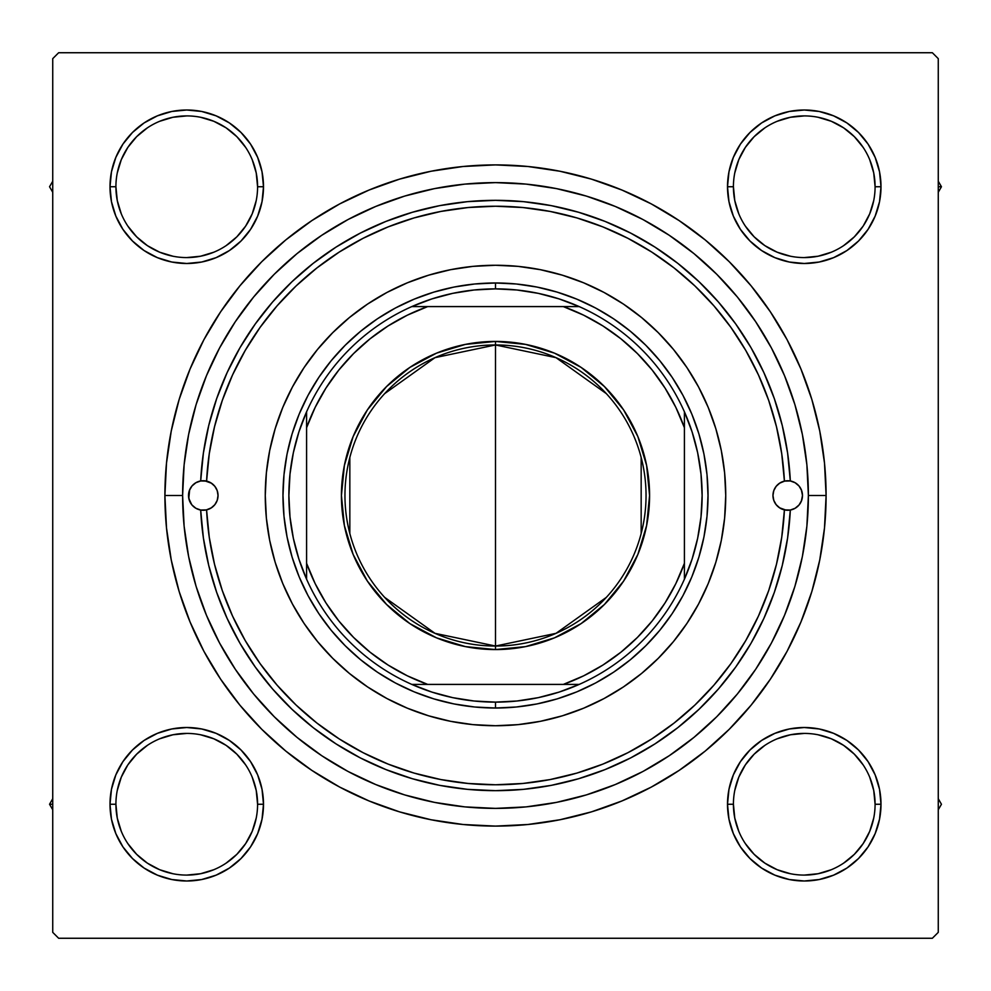 <?xml version="1.0" encoding="UTF-8"?>
<svg xmlns="http://www.w3.org/2000/svg" width="991" height="991" viewBox="0 0 991 991"><rect width="100%" height="100%" fill="white"/><g stroke="black" fill="none" stroke-linecap="round" stroke-linejoin="round"><path stroke-width="1.49" d="M171.777 728.98L157.383 733.352L171.777 728.98L157.383 733.352L144.104 740.438L132.484 749.989L122.934 761.621L115.848 774.888L111.475 789.282L110.001 804.258L111.475 819.223L115.848 833.617L122.934 846.896L132.484 858.516L144.104 868.066L157.383 875.152L171.777 879.525L186.742 880.999L201.718 879.525L216.112 875.152L229.379 868.066L241.011 858.516L250.562 846.896L257.648 833.617L262.02 819.223L263.495 804.258L262.02 789.282L257.648 774.888L250.562 761.621L241.011 749.989L229.379 740.438L216.112 733.352L201.718 728.98L186.742 727.505L171.777 728.98L157.383 733.352L144.104 740.438L132.484 749.989L122.934 761.621L115.848 774.888L111.475 789.282L110.001 804.258L115.91 804.258A70.844 70.844 0 0 0 186.742 875.09A70.844 70.844 0 0 0 257.586 804.258A70.844 70.844 0 0 0 186.742 733.414A70.844 70.844 0 0 0 115.91 804.258L110.001 804.258A76.741 76.741 0 0 1 186.742 727.505A76.741 76.741 0 0 1 263.495 804.258L257.586 804.258A70.844 70.844 0 0 1 186.742 875.09A70.844 70.844 0 0 1 115.91 804.258A70.844 70.844 0 0 1 186.742 733.414A70.844 70.844 0 0 1 257.586 804.258L256.223 790.434L252.197 777.142M115.848 157.383L111.475 171.777L115.848 157.383L111.475 171.777L110.001 186.742L111.475 201.718L115.848 216.112L122.934 229.379L132.484 241.011L144.104 250.562L157.383 257.648L171.777 262.02L186.742 263.495L201.718 262.02L216.112 257.648L229.379 250.562L241.011 241.011L250.562 229.379L257.648 216.112L262.02 201.718L263.495 186.742L262.02 171.777L257.648 157.383L250.562 144.104L241.011 132.484L229.379 122.934L216.112 115.848L201.718 111.475L186.742 110.001L171.777 111.475L157.383 115.848L144.104 122.934L132.484 132.484L122.934 144.104L115.848 157.383L111.475 171.777L110.001 186.742L115.91 186.742A70.844 70.844 0 0 0 186.742 257.586A70.844 70.844 0 0 0 257.586 186.742A70.844 70.844 0 0 0 186.742 115.91A70.844 70.844 0 0 0 115.91 186.742L110.001 186.742A76.741 76.741 0 0 1 186.742 110.001A76.741 76.741 0 0 1 263.495 186.742L257.586 186.742A70.844 70.844 0 0 1 186.742 257.586A70.844 70.844 0 0 1 115.91 186.742A70.844 70.844 0 0 1 186.742 115.91A70.844 70.844 0 0 1 257.586 186.742L256.223 172.929L252.197 159.638M819.223 262.02L833.617 257.648L819.223 262.02L833.617 257.648L846.896 250.562L858.516 241.011L868.066 229.379L875.152 216.112L879.525 201.718L880.999 186.742A76.741 76.741 0 0 1 804.258 263.495A76.741 76.741 0 0 1 727.505 186.742L728.98 201.718L733.352 216.112L740.438 229.379L749.989 241.011L761.621 250.562L774.888 257.648L789.282 262.02L804.258 263.495L819.223 262.02L833.617 257.648L846.896 250.562L858.516 241.011L868.066 229.379L875.152 216.112L879.525 201.718L880.999 186.742L879.525 171.777L875.152 157.383L868.066 144.104L858.516 132.484L846.896 122.934L833.617 115.848L819.223 111.475L804.258 110.001L789.282 111.475L774.888 115.848L761.621 122.934L749.989 132.484L740.438 144.104L733.352 157.383L728.98 171.777L727.505 186.742L733.414 186.742A70.844 70.844 0 0 0 804.258 257.586A70.844 70.844 0 0 0 875.09 186.742A70.844 70.844 0 0 0 804.258 115.91A70.844 70.844 0 0 0 733.414 186.742L727.505 186.742A76.741 76.741 0 0 1 804.258 110.001A76.741 76.741 0 0 1 880.999 186.742L875.09 186.742A70.844 70.844 0 0 1 804.258 257.586A70.844 70.844 0 0 1 733.414 186.742A70.844 70.844 0 0 1 804.258 115.91A70.844 70.844 0 0 1 875.09 186.742L873.728 172.929L869.702 159.638M875.152 833.617L879.525 819.223L875.152 833.617L879.525 819.223L880.999 804.258A76.741 76.741 0 0 1 804.258 880.999A76.741 76.741 0 0 1 727.505 804.258L728.98 819.223L733.352 833.617L740.438 846.896L749.989 858.516L761.621 868.066L774.888 875.152L789.282 879.525L804.258 880.999L819.223 879.525L833.617 875.152L846.896 868.066L858.516 858.516L868.066 846.896L875.152 833.617L879.525 819.223L880.999 804.258L879.525 789.282L875.152 774.888L868.066 761.621L858.516 749.989L846.896 740.438L833.617 733.352L819.223 728.98L804.258 727.505L789.282 728.98L774.888 733.352L761.621 740.438L749.989 749.989L740.438 761.621L733.352 774.888L728.98 789.282L727.505 804.258L733.414 804.258A70.844 70.844 0 0 0 804.258 875.09A70.844 70.844 0 0 0 875.09 804.258A70.844 70.844 0 0 0 804.258 733.414A70.844 70.844 0 0 0 733.414 804.258L727.505 804.258A76.741 76.741 0 0 1 804.258 727.505A76.741 76.741 0 0 1 880.999 804.258L875.09 804.258A70.844 70.844 0 0 1 804.258 875.09A70.844 70.844 0 0 1 733.414 804.258A70.844 70.844 0 0 1 804.258 733.414A70.844 70.844 0 0 1 875.09 804.258L873.728 790.434L869.702 777.142M826.098 495.5L808.383 495.5L826.098 495.5L824.5 463.094L819.743 430.998L811.864 399.534L800.926 368.986L787.065 339.653L770.379 311.831L751.054 285.767L729.265 261.735L705.233 239.946L679.169 220.621L651.347 203.935L622.014 190.074L591.466 179.136L560.002 171.257L527.906 166.5L495.5 164.902L463.094 166.5L430.998 171.257L399.534 179.136L368.986 190.074L339.653 203.935L311.831 220.621L285.767 239.946L261.735 261.735L239.946 285.767L220.621 311.831L203.935 339.653L190.074 368.986L179.136 399.534L171.257 430.998L166.5 463.094L164.902 495.5A330.598 330.598 0 0 1 495.5 164.902A330.598 330.598 0 0 1 826.098 495.5A330.598 330.598 0 0 1 495.5 826.098A330.598 330.598 0 0 1 164.902 495.5L166.5 527.906L171.257 560.002L179.136 591.466L190.074 622.014L203.935 651.347L220.621 679.169L239.946 705.233L261.735 729.265L285.767 751.054L311.831 770.379L339.653 787.065L368.986 800.926L399.534 811.864L430.998 819.743L463.094 824.5L495.5 826.098L527.906 824.5L560.002 819.743L591.466 811.864L622.014 800.926L651.347 787.065L679.169 770.379L705.233 751.054L729.265 729.265L751.054 705.233L770.379 679.169L787.065 651.347L800.926 622.014L811.864 591.466L819.743 560.002L824.5 527.906L826.098 495.5M182.617 495.5L164.902 495.5L166.5 527.906L164.902 495.5L182.617 495.5A312.883 312.883 0 0 1 495.5 182.617A312.883 312.883 0 0 1 808.383 495.5A312.883 312.883 0 0 1 495.5 808.383A312.883 312.883 0 0 1 182.617 495.5L184.115 526.171L188.624 556.546L196.082 586.325L206.438 615.238L219.556 642.998L235.35 669.334L253.634 693.997L274.259 716.741L297.003 737.366L321.84 755.774L348.002 771.444L375.762 784.562L404.675 794.918L434.454 802.376L464.829 806.885L495.5 808.383L526.171 806.885L556.546 802.376L586.325 794.918L615.238 784.562L642.998 771.444L669.334 755.65L693.997 737.366L716.741 716.741L737.366 693.997L755.774 669.16L771.444 642.998L784.562 615.238L794.918 586.325L802.376 556.546L806.885 526.171L808.383 495.5L806.885 464.829L802.376 434.454L794.918 404.675L784.562 375.762L771.444 348.002L755.65 321.666L737.366 297.003L716.741 274.259L693.997 253.634L669.16 235.226L642.998 219.556L615.238 206.438L586.325 196.082L556.546 188.624L526.171 184.115L495.5 182.617L464.829 184.115L434.454 188.624L404.675 196.082L375.762 206.438L348.002 219.556L321.666 235.35L297.003 253.634L274.259 274.259L253.634 297.003L235.226 321.84L219.556 348.002L206.438 375.762L196.082 404.675L188.624 434.454L184.115 464.829L182.617 495.5M932.358 52.734L58.642 52.734L932.358 52.734L938.266 58.642L938.266 932.358L938.266 58.642L932.358 52.734M52.734 932.358L52.734 58.642L58.642 52.734L52.734 58.642L52.734 932.358L58.642 938.266L52.734 932.358M932.358 938.266L58.642 938.266L932.358 938.266L938.266 932.358L932.358 938.266M875.09 186.742L880.999 186.742L879.525 201.718L875.152 216.112L879.525 201.718L880.999 186.742L879.525 171.777L875.152 157.383L868.066 144.104L858.516 132.484L846.896 122.934M833.617 115.848L819.223 111.475L833.617 115.848L819.223 111.475L804.258 110.001L789.282 111.475L774.888 115.848L761.621 122.934L749.989 132.484L740.438 144.104L749.989 132.484L740.438 144.104L749.989 132.484L761.621 122.934L749.989 132.484M728.98 201.718L733.352 216.112L728.98 201.718L733.352 216.112L740.438 229.379L749.989 241.011L761.621 250.562M262.02 171.777L257.648 157.383L262.02 171.777L257.648 157.383L250.562 144.104L241.011 132.484L229.379 122.934L241.011 132.484L229.379 122.934L216.112 115.848L201.718 111.475L186.742 110.001L171.777 111.475L157.383 115.848L144.104 122.934L132.484 132.484L122.934 144.104M257.586 186.742L263.495 186.742A76.741 76.741 0 0 1 186.742 263.495A76.741 76.741 0 0 1 110.001 186.742L111.475 171.777L110.001 186.742L111.475 201.718L115.848 216.112L122.934 229.379L132.484 241.011L144.104 250.562L132.484 241.011L144.104 250.562L132.484 241.011L122.934 229.379L132.484 241.011M201.718 262.02L216.112 257.648L201.718 262.02L216.112 257.648L229.379 250.562L241.011 241.011L250.562 229.379M262.02 789.282L257.648 774.888L262.02 789.282L257.648 774.888L250.562 761.621L241.011 749.989L229.379 740.438M257.586 804.258L263.495 804.258A76.741 76.741 0 0 1 186.742 880.999A76.741 76.741 0 0 1 110.001 804.258L111.475 789.282L115.848 774.888L111.475 789.282L110.001 804.258L111.475 819.223L115.848 833.617L122.934 846.896L132.484 858.516L144.104 868.066M157.383 875.152L171.777 879.525L157.383 875.152L171.777 879.525L186.742 880.999L201.718 879.525L216.112 875.152L229.379 868.066L241.011 858.516L250.562 846.896L241.011 858.516L250.562 846.896L241.011 858.516L229.379 868.066L241.011 858.516M875.09 804.258L880.999 804.258L879.525 819.223L880.999 804.258L879.525 789.282L875.152 774.888L868.066 761.621L858.516 749.989L846.896 740.438L858.516 749.989L846.896 740.438L858.516 749.989L868.066 761.621L858.516 749.989M789.282 728.98L774.888 733.352L789.282 728.98L774.888 733.352L761.621 740.438L749.989 749.989L740.438 761.621M728.98 819.223L733.352 833.617L728.98 819.223L733.352 833.617L740.438 846.896L749.989 858.516L761.621 868.066L749.989 858.516L761.621 868.066L774.888 875.152L789.282 879.525L804.258 880.999L819.223 879.525L833.617 875.152L846.896 868.066L858.516 858.516L868.066 846.896M749.989 858.516L740.438 846.896L733.352 833.617L740.438 846.896L749.989 858.516L761.621 868.066L774.888 875.152L789.282 879.525L804.258 880.999L819.223 879.525L833.617 875.152L846.896 868.066L858.516 858.516L846.896 868.066L833.617 875.152L819.223 879.525L804.258 880.999L819.223 879.525M880.999 804.258L879.525 789.282L875.152 774.888L868.066 761.621L875.152 774.888L879.525 789.282L880.999 804.258L879.525 789.282M774.888 733.352L761.621 740.438L749.989 749.989L761.621 740.438L774.888 733.352M733.352 216.112L740.438 229.379L749.989 241.011L740.438 229.379L733.352 216.112M858.516 241.011L846.896 250.562L833.617 257.648L846.896 250.562L858.516 241.011L868.066 229.379L858.516 241.011L868.066 229.379L875.152 216.112M880.999 186.742L879.525 171.777L875.152 157.383L868.066 144.104L858.516 132.484L868.066 144.104L875.152 157.383L879.525 171.777L880.999 186.742L879.525 171.777M804.258 110.001L819.223 111.475L804.258 110.001L789.282 111.475L774.888 115.848L761.621 122.934L774.888 115.848L789.282 111.475L804.258 110.001L789.282 111.475M110.001 186.742L111.475 201.718L115.848 216.112L122.934 229.379L115.848 216.112L111.475 201.718L110.001 186.742L111.475 201.718M216.112 257.648L229.379 250.562L241.011 241.011L229.379 250.562L216.112 257.648M241.011 132.484L250.562 144.104L257.648 157.383L250.562 144.104L241.011 132.484L229.379 122.934L216.112 115.848L201.718 111.475L186.742 110.001L171.777 111.475L157.383 115.848L144.104 122.934L132.484 132.484L144.104 122.934L157.383 115.848L171.777 111.475L186.742 110.001L171.777 111.475M110.001 804.258L111.475 819.223L115.848 833.617L122.934 846.896L132.484 858.516L122.934 846.896L115.848 833.617L111.475 819.223L110.001 804.258L111.475 819.223M186.742 880.999L171.777 879.525L186.742 880.999L201.718 879.525L216.112 875.152L229.379 868.066L216.112 875.152L201.718 879.525L186.742 880.999L201.718 879.525M257.648 774.888L250.562 761.621L241.011 749.989L250.562 761.621L257.648 774.888M132.484 749.989L144.104 740.438L157.383 733.352L144.104 740.438L132.484 749.989L122.934 761.621L132.484 749.989L122.934 761.621L115.848 774.888M203.935 651.347L220.621 679.169L203.935 651.347M463.094 824.5L495.5 826.098L527.906 824.5L495.5 826.098L463.094 824.5M651.347 787.065L679.169 770.379L651.347 787.065M787.065 339.653L770.379 311.831L787.065 339.653M527.906 166.5L495.5 164.902L463.094 166.5L495.5 164.902L527.906 166.5M339.653 203.935L311.831 220.621L339.653 203.935M166.5 463.094L164.902 495.5L166.5 463.094M774.888 875.152L789.282 879.525L804.258 880.999M216.112 115.848L201.718 111.475L186.742 110.001M245.632 843.626L236.837 854.341L226.084 863.173M147.374 863.149L136.659 854.341L127.851 843.626M117.272 790.434L121.298 777.142L127.839 764.891L136.659 754.163L147.374 745.368M200.566 734.777L213.858 738.803L226.109 745.356L236.837 754.163L245.669 764.916M863.149 843.626L854.341 854.341L843.626 863.149M790.434 873.728L777.142 869.702L764.891 863.161L754.163 854.341L745.368 843.626M734.777 790.434L738.803 777.142L745.356 764.891L754.163 754.163L764.916 745.331M843.626 745.368L854.341 754.163L863.173 764.916M873.728 200.566L869.702 213.858L863.161 226.109L854.341 236.837L843.626 245.632M790.434 256.223L777.142 252.197L764.891 245.644L754.163 236.837L745.331 226.084M745.368 147.374L754.163 136.659L764.916 127.827M843.626 127.851L854.341 136.659L863.149 147.374M256.223 200.566L252.197 213.858L245.644 226.109L236.837 236.837L226.084 245.669M147.374 245.632L136.659 236.837L127.827 226.084M127.851 147.374L136.659 136.659L147.374 127.851M200.566 117.272L213.858 121.298L226.109 127.839L236.837 136.659L245.632 147.374M733.414 804.258L734.777 818.071L738.803 831.362M804.234 875.09L818.071 873.728L831.362 869.702M863.161 843.614L869.702 831.362L873.728 818.071M843.614 745.356L831.362 738.803L818.071 734.777M804.271 733.414L790.434 734.777L777.142 738.803M115.91 804.258L117.272 818.071L121.298 831.362M147.386 863.161L159.638 869.702L172.929 873.728M186.729 875.09L200.566 873.728L213.858 869.702M245.644 843.614L252.197 831.362L256.223 818.071M186.766 733.414L172.929 734.777L159.638 738.803M115.91 186.742L117.272 200.566L121.298 213.858M147.386 245.644L159.638 252.197L172.929 256.223M186.729 257.586L200.566 256.223L213.858 252.197M186.766 115.91L172.929 117.272L159.638 121.298M127.839 147.386L121.298 159.638L117.272 172.929M733.414 186.742L734.777 200.566L738.803 213.858M804.234 257.586L818.071 256.223L831.362 252.197M843.614 127.839L831.362 121.298L818.071 117.272M804.271 115.91L790.434 117.272L777.142 121.298M745.356 147.386L738.803 159.638L734.777 172.929M790.322 510.031L784.414 509.882A14.754 14.754 0 0 1 772.968 495.5A14.754 14.754 0 0 0 801.595 500.542A14.754 14.754 0 0 0 785.157 480.969A14.754 14.754 0 0 0 772.968 495.5A14.754 14.754 0 0 1 784.414 481.118L790.322 480.969A14.754 14.754 0 0 1 802.487 495.5L801.595 500.542L799.043 504.976L795.129 508.272L790.322 510.031A295.169 295.169 0 0 1 495.5 790.669A295.169 295.169 0 0 1 200.678 510.031A295.169 295.169 0 0 0 495.5 790.669A295.169 295.169 0 0 0 790.322 510.031L784.414 509.882A289.273 289.273 0 0 1 495.5 784.773A289.273 289.273 0 0 1 206.586 509.882L200.678 510.031L195.871 508.272L191.957 504.976L189.405 500.542L188.513 495.5A14.754 14.754 0 0 1 200.678 480.969L206.586 481.118A14.754 14.754 0 0 1 218.032 495.5A14.754 14.754 0 0 0 189.405 490.458A14.754 14.754 0 0 0 188.513 495.488L189.405 490.458L191.957 486.024L195.871 482.728L200.678 480.969L203.39 453.048L208.742 425.498L216.695 398.58L227.15 372.554L240.033 347.618L255.232 324.032L272.599 301.995L291.986 281.704L313.206 263.346L336.073 247.081L360.377 233.071L385.908 221.427L412.429 212.26L439.694 205.645L467.467 201.656L495.5 200.331L523.533 201.656L551.306 205.645L578.571 212.26L605.092 221.427L630.623 233.071L654.927 247.081L677.794 263.346L699.014 281.704L718.401 301.995L735.768 324.032L750.967 347.618L763.85 372.554L774.305 398.58L782.258 425.498L787.61 453.048L790.322 480.969L795.129 482.728L799.043 486.024L801.595 490.458L802.487 495.5A14.754 14.754 0 0 1 790.322 510.031L787.61 537.952L782.258 565.502L774.305 592.42L763.85 618.446L750.967 643.382L735.768 666.968L718.401 689.005L699.014 709.296L677.794 727.654L654.927 743.919L630.623 757.929L605.092 769.573L578.571 778.74L551.306 785.355L523.533 789.344L495.5 790.669L467.467 789.344L439.694 785.355L412.429 778.74L385.908 769.573L360.377 757.929L336.073 743.919L313.206 727.654L291.986 709.296L272.599 689.005L255.232 666.968L240.033 643.382L227.15 618.446L216.695 592.42L208.742 565.502L203.39 537.952L200.678 510.031A14.754 14.754 0 0 1 188.513 495.5A14.754 14.754 0 0 0 206.574 509.882L209.262 537.246L214.514 564.226L222.306 590.586L232.563 616.092L245.198 640.508L260.088 663.611L277.108 685.19L296.098 705.072L316.897 723.046L339.306 738.976L363.115 752.702L388.138 764.111L414.114 773.091L440.834 779.558L468.037 783.46L495.5 784.773L522.963 783.46L550.166 779.558L576.886 773.091L602.862 764.111L627.885 752.702L651.694 738.976L674.103 723.046L694.902 705.072L713.892 685.19L730.912 663.611L745.802 640.508L758.437 616.092L768.694 590.586L776.486 564.226L781.738 537.246L784.414 509.882L779.855 507.987L776.176 504.692L773.785 500.368L772.968 495.5L773.785 490.632L776.176 486.308L779.855 483.013L784.414 481.118L781.738 453.754L776.486 426.774L768.694 400.414L758.437 374.908L745.802 350.492L730.912 327.389L713.892 305.81L694.902 285.928L674.103 267.954L651.694 252.024L627.885 238.298L602.862 226.889L576.886 217.909L550.166 211.442L522.963 207.54L495.5 206.227L468.037 207.54L440.834 211.442L414.114 217.909L388.138 226.889L363.115 238.298L339.306 252.024L316.897 267.954L296.098 285.928L277.108 305.81L260.088 327.389L245.198 350.492L232.563 374.908L222.306 400.414L214.514 426.774L209.262 453.754L206.586 481.118L211.145 483.013L214.824 486.308L217.215 490.632L218.032 495.5L217.215 500.368L214.824 504.692L211.145 507.987L206.586 509.882A14.754 14.754 0 0 0 218.032 495.5A14.754 14.754 0 0 1 206.586 509.882L200.678 510.031M292.407 387.047A230.234 230.234 0 0 0 265.266 495.5A230.234 230.234 0 0 1 495.5 265.266A230.234 230.234 0 0 1 725.734 495.5A230.234 230.234 0 0 0 698.593 387.047M698.506 386.874A230.234 230.234 0 0 0 686.986 367.661M686.887 367.512A230.234 230.234 0 0 0 673.595 349.588M673.36 349.29A230.234 230.234 0 0 0 495.587 265.266M495.413 265.266A230.234 230.234 0 0 0 317.64 349.29M317.405 349.588A230.234 230.234 0 0 0 304.113 367.512M304.014 367.661A230.234 230.234 0 0 0 292.494 386.874M794.918 404.675L784.562 375.762L794.918 404.675M404.675 196.082L375.762 206.438L404.675 196.082M196.082 586.325L206.438 615.238L196.082 586.325M586.325 794.918L615.238 784.562L586.325 794.918M200.678 480.969A295.169 295.169 0 0 1 495.5 200.331A295.169 295.169 0 0 1 790.322 480.969A295.169 295.169 0 0 0 495.5 200.331A295.169 295.169 0 0 0 200.678 480.969L206.586 481.118A289.273 289.273 0 0 1 495.5 206.227A289.273 289.273 0 0 1 784.414 481.118L790.322 480.969M698.593 603.953A230.234 230.234 0 0 0 725.734 495.5L724.632 518.07L721.312 540.417L715.824 562.331L708.206 583.612L698.556 604.027L686.936 623.413L673.471 641.561L658.297 658.297L641.561 673.471L623.413 686.936L604.027 698.556L583.612 708.206L562.331 715.824L540.417 721.312L518.07 724.632L495.5 725.734L472.93 724.632L450.583 721.312L428.669 715.824L407.388 708.206L386.973 698.556L367.587 686.936L349.439 673.471L332.703 658.297L317.529 641.561L304.064 623.413L292.444 604.027L282.794 583.612L275.176 562.331L269.688 540.417L266.368 518.07L265.266 495.5L266.368 472.93L269.688 450.583L275.176 428.669L282.794 407.388L292.444 386.973L304.064 367.587L317.529 349.439L332.703 332.703L349.439 317.529L367.587 304.064L386.973 292.444L407.388 282.794L428.669 275.176L450.583 269.688L472.93 266.368L495.5 265.266L518.07 266.368L540.417 269.688L562.331 275.176L583.612 282.794L604.027 292.444L623.413 304.064L641.561 317.529L658.297 332.703L673.471 349.439L686.936 367.587L698.556 386.973L708.206 407.388L715.824 428.669L721.312 450.583L724.632 472.93L725.734 495.5A230.234 230.234 0 0 1 495.5 725.734A230.234 230.234 0 0 1 265.266 495.5A230.234 230.234 0 0 0 292.407 603.953M282.98 495.5L283.996 474.664L287.056 454.039L292.122 433.81L299.146 414.176L308.065 395.31L318.792 377.422L331.217 360.674L345.227 345.227L360.674 331.217L377.422 318.792L395.31 308.065L414.176 299.146L433.81 292.122L454.039 287.056L474.664 283.996L495.5 282.98L516.336 283.996L536.961 287.056L557.19 292.122L576.824 299.146L595.69 308.065L613.578 318.792L630.326 331.217L645.773 345.227L659.783 360.674L672.208 377.422L682.935 395.31L691.854 414.176L698.878 433.81L703.944 454.039L707.004 474.664L708.02 495.5L707.004 516.336L703.944 536.961L698.878 557.19L691.854 576.824L682.935 595.69L672.208 613.578L659.783 630.326L645.773 645.773L630.326 659.783L613.578 672.208L595.69 682.935L576.824 691.854L557.19 698.878L536.961 703.944L516.336 707.004L495.5 708.02L474.664 707.004L454.039 703.944L433.81 698.878L414.176 691.854L395.31 682.935L377.422 672.208L360.674 659.783L345.227 645.773L331.217 630.326L318.792 613.578L308.065 595.69L299.146 576.824L292.122 557.19L287.056 536.961L283.996 516.336L282.98 495.5M292.494 604.126A230.234 230.234 0 0 0 304.014 623.339M304.113 623.488A230.234 230.234 0 0 0 317.405 641.412M317.64 641.71A230.234 230.234 0 0 0 495.413 725.734M495.587 725.734A230.234 230.234 0 0 0 673.36 641.71M673.595 641.412A230.234 230.234 0 0 0 686.887 623.488M686.986 623.339A230.234 230.234 0 0 0 698.506 604.126M217.351 499.935L218.032 495.5L217.351 491.065M217.116 490.372L215.059 486.606M214.539 485.962L211.269 483.088M211.479 483.224L204.803 480.821M203.465 480.746L201.817 480.808M200.578 480.994L196.268 482.506M195.623 482.89L192.217 485.739M191.684 486.358L189.479 490.26M189.64 489.851L188.798 498.374L191.684 504.642M192.217 505.261L195.623 508.11M196.268 508.494L200.578 510.006M201.817 510.192L203.465 510.254M204.79 510.179L206.376 509.931M206.153 509.981L211.479 507.776L214.539 505.038M215.059 504.394L217.116 500.628M799.316 504.642L801.36 501.149L802.487 495.5L801.36 489.851L799.316 486.358M798.783 485.739L795.377 482.89M794.732 482.506L790.422 480.994M789.183 480.808L787.535 480.746M786.197 480.821L784.624 481.069M784.847 481.019L779.521 483.224L776.461 485.962M775.941 486.606L773.884 490.372M773.649 491.065L772.968 495.5L773.649 499.935M773.884 500.628L775.941 504.394M776.461 505.038L779.731 507.912M779.521 507.776L786.197 510.179M787.535 510.254L789.183 510.192M790.422 510.006L794.732 508.494M795.377 508.11L798.783 505.261M938.266 809.771L941.45 804.258L938.266 798.734L941.45 804.258L938.266 809.771M868.091 761.645L868.673 762.537M49.55 804.258L52.734 809.771L49.55 804.258L52.734 804.258L49.55 804.258L52.734 798.734L49.55 804.258M229.355 868.091L228.463 868.673M941.45 186.742L938.266 181.229L941.45 186.742L938.266 186.742L941.45 186.742L938.266 192.266L941.45 186.742M761.645 122.909L762.537 122.327M52.734 181.229L49.55 186.742L52.734 192.266L49.55 186.742L52.734 181.229M122.909 229.355L122.327 228.463M606.319 597.387L556.013 633.336L495.5 646.045A150.545 150.545 0 0 0 646.045 495.5A150.545 150.545 0 0 0 495.5 344.955L495.5 341.424A154.076 154.076 0 0 1 649.576 495.5A154.076 154.076 0 0 1 495.5 649.576L495.5 344.955A150.545 150.545 0 0 1 646.045 495.5A150.545 150.545 0 0 1 495.5 646.045L434.987 633.336L384.681 597.387M384.681 393.613L434.987 357.664L495.5 344.955L556.013 357.664L606.319 393.613M641.165 457.483L641.165 533.517M306.591 579.202A206.624 206.624 0 0 1 306.591 411.798L298.898 431.915L293.348 452.726L290.004 473.995L288.876 495.5L290.004 517.005L293.348 538.274L298.898 559.085L306.591 579.202A206.624 206.624 0 0 0 411.798 684.409L431.915 692.102L452.726 697.652L473.995 700.996L495.5 702.123A206.624 206.624 0 0 1 411.798 684.409L579.202 684.409A206.624 206.624 0 0 1 495.5 702.123L517.005 700.996L538.274 697.652L559.085 692.102L579.202 684.409A206.624 206.624 0 0 0 684.409 579.202L692.102 559.085L697.652 538.274L700.996 517.005L702.123 495.5L700.996 473.995L697.652 452.726L692.102 431.915L684.409 411.798A206.624 206.624 0 0 1 684.409 579.202L684.409 411.798A206.624 206.624 0 0 0 579.202 306.591L559.085 298.898L538.274 293.348L517.005 290.004L495.5 288.876L495.5 282.98A212.52 212.52 0 0 0 282.98 495.5A212.52 212.52 0 0 0 495.5 708.02L495.5 702.123L495.5 708.02A212.52 212.52 0 0 1 282.98 495.5A212.52 212.52 0 0 1 495.5 282.98A212.52 212.52 0 0 1 708.02 495.5A212.52 212.52 0 0 1 495.5 708.02A212.52 212.52 0 0 0 708.02 495.5A212.52 212.52 0 0 0 495.5 282.98L495.5 288.876L473.995 290.004L452.726 293.348L431.915 298.898L411.798 306.591A206.624 206.624 0 0 1 579.202 306.591L411.798 306.591A206.624 206.624 0 0 0 306.591 411.798L306.591 579.202A206.624 206.624 0 0 0 411.798 684.409L563.322 684.409L583.687 675.812L602.974 665.023L620.961 652.177L637.424 637.424L652.177 620.961L665.023 602.974L675.812 583.687L684.409 563.322L684.409 427.678L675.812 407.313L665.023 388.026L652.177 370.039L637.424 353.576L620.961 338.823L602.974 325.977L583.687 315.188L563.322 306.591L427.678 306.591L407.313 315.188L388.026 325.977L370.039 338.823L353.576 353.576L338.823 370.039L325.977 388.026L315.188 407.313L306.591 427.678L306.591 563.322L315.188 583.687L325.977 602.974L338.823 620.961L353.576 637.424L370.039 652.177L388.026 665.023L407.313 675.812L427.678 684.409A200.715 200.715 0 0 1 306.591 563.322L306.591 579.202M495.5 341.424L525.564 344.385L554.465 353.143L581.098 367.388L604.448 386.552L623.612 409.902L637.857 436.535L646.615 465.436L649.576 495.5L646.615 525.564L637.857 554.465L623.612 581.098L604.448 604.448L581.098 623.612L554.465 637.857L525.564 646.615L495.5 649.576L465.436 646.615L436.535 637.857L409.902 623.612L386.552 604.448L367.388 581.098L353.143 554.465L344.385 525.564L341.424 495.5L344.385 465.436L353.143 436.535L367.388 409.902L386.552 386.552L409.902 367.388L436.535 353.143L465.436 344.385L495.5 341.424L495.5 646.045A150.545 150.545 0 0 1 344.955 495.5A150.545 150.545 0 0 1 495.5 344.955A150.545 150.545 0 0 0 344.955 495.5A150.545 150.545 0 0 0 495.5 646.045L495.5 649.576A154.076 154.076 0 0 1 341.424 495.5A154.076 154.076 0 0 1 495.5 341.424M579.202 306.591A206.624 206.624 0 0 1 684.409 411.798L684.409 427.678A200.715 200.715 0 0 0 563.322 306.591L579.202 306.591M684.409 579.202A206.624 206.624 0 0 1 579.202 684.409L563.322 684.409A200.715 200.715 0 0 0 684.409 563.322L684.409 579.202M306.591 411.798A206.624 206.624 0 0 1 411.798 306.591L427.678 306.591A200.715 200.715 0 0 0 306.591 427.678L306.591 411.798M349.835 533.517L349.835 457.483"/></g></svg>
